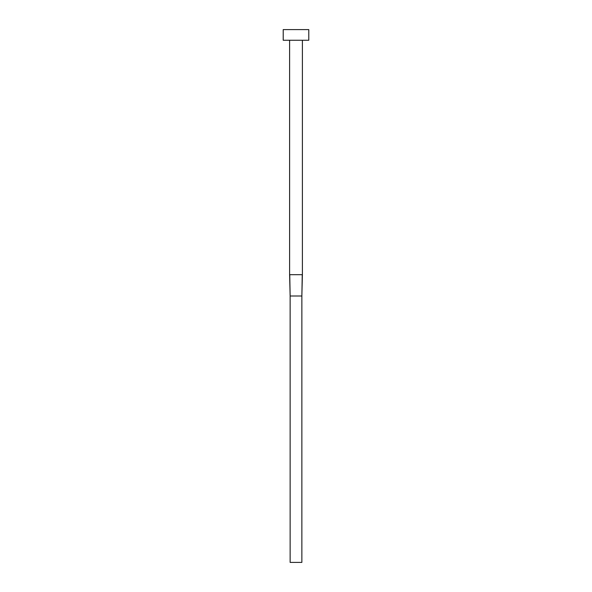 <?xml version="1.0" encoding="UTF-8"?>
<svg xmlns="http://www.w3.org/2000/svg" width="592" height="592" viewBox="0 0 592 592"><rect width="100%" height="100%" fill="white"/><g stroke="black" fill="none" stroke-linecap="round" stroke-linejoin="round"><path stroke-width="0.44" stroke-dasharray="2.96 2.22" d="M302.394 40.256L289.606 40.256L302.394 40.256M283.213 40.256L308.787 40.256M283.213 29.6L308.787 29.6M289.606 274.688L302.394 274.688M302.246 274.688L301.861 296L290.139 296L289.754 274.688M301.861 296L301.861 562.4L290.139 562.4L290.139 296"/><path stroke-width="0.89" d="M302.394 40.256L302.394 274.688L289.606 274.688L289.606 40.256M308.787 40.256L283.213 40.256L283.213 29.6L308.787 29.6L308.787 40.256M302.246 274.688L301.861 296L290.139 296L289.754 274.688M302.394 274.688L301.861 296L301.861 562.4L290.139 562.4L290.139 296L289.606 274.688"/></g></svg>
